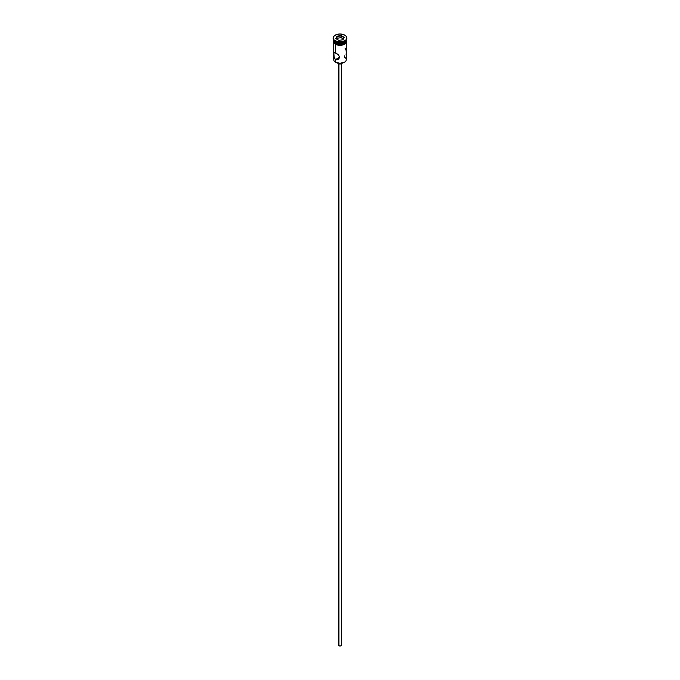 <?xml version="1.0" encoding="UTF-8"?>
<svg xmlns="http://www.w3.org/2000/svg" width="680" height="680" viewBox="0 0 680 680"><rect width="100%" height="100%" fill="white"/><g stroke="black" fill="none" stroke-linecap="round" stroke-linejoin="round"><path stroke-width="1.02" d="M344.437 55.836L344.437 57.154A6.273 3.621 180 0 1 344.437 62.279A6.273 3.621 180 0 1 335.563 62.279L335.733 62.373A6.035 3.485 0 0 0 344.267 62.373A6.035 3.485 0 0 0 344.352 62.322M338.946 63.878L338.946 645.745A1.496 0.858 0 0 0 340.57 645.932A1.496 0.858 0 0 0 341.496 645.141L340.57 645.932L338.946 645.745L338.946 63.878M338.002 63.197A2.091 1.207 0 0 0 338.521 63.691L338.521 63.691A2.091 1.207 0 0 0 341.998 63.197M333.727 42.721L333.727 59.712A6.273 3.621 0 0 0 335.563 62.279L335.563 59.542L339.159 57.477L335.563 59.542L335.01 59.109L333.854 56.202L333.99 52.207L338.19 54.629L339.651 57.188L338.759 59.024L336.872 59.857L335.563 59.542L334.228 57.817L333.778 52.691L334.228 52.164L335.563 52.717L335.563 44.379L335.563 52.717L338.487 54.918L339.651 57.188L338.19 59.449L335.563 59.542L335.563 62.279A6.273 3.621 0 0 0 342.397 63.061A6.273 3.621 0 0 0 346.273 59.712L346.273 42.721M346.264 40.078A6.273 3.621 180 0 1 346.273 40.205A6.273 3.621 180 0 1 342.397 43.554A6.273 3.621 180 0 1 335.563 42.772L333.727 40.205A6.273 3.621 180 0 1 333.736 40.078A6.273 3.621 0 0 0 335.563 42.474L335.563 41.505A6.273 3.621 0 0 0 344.437 41.505A6.273 3.621 0 0 0 344.632 41.378A6.273 3.621 180 0 1 335.563 41.505L335.147 41.259A6.868 3.97 180 0 1 333.14 38.208A6.868 3.97 0 0 0 333.132 38.454A6.868 3.97 0 0 0 335.147 41.259L335.147 40.766A6.868 3.97 180 0 1 333.132 37.97A6.868 3.97 180 0 1 337.374 34.306A6.868 3.97 180 0 1 344.853 35.164L340 34L336.183 34.672L333.65 36.448L333.26 38.743L334.288 40.171L337.374 41.633L342.626 41.633L345.712 40.171L346.74 38.743L346.35 36.448L344.853 35.164A6.868 3.97 180 0 1 346.868 37.97A6.868 3.97 180 0 1 342.626 41.633A6.868 3.97 180 0 1 335.147 40.766L335.147 41.259A6.868 3.97 0 0 0 342.626 42.117A6.868 3.97 0 0 0 346.868 38.454A6.868 3.97 0 0 0 346.859 38.208A6.868 3.97 180 0 1 344.853 41.259A6.868 3.97 180 0 1 335.147 41.259L335.563 42.474A6.273 3.621 0 0 0 342.269 43.291A6.273 3.621 0 0 0 346.264 40.078A6.273 3.621 180 0 1 344.437 42.474A6.273 3.621 180 0 1 335.563 42.474L335.818 42.619A5.916 3.417 0 0 0 344.182 42.619A5.916 3.417 0 0 0 344.301 42.551M346.154 39.499L345.797 41.59L343.485 43.222L338.776 43.758L335.563 42.772L335.563 43.741A6.273 3.621 0 0 0 342.397 44.532A6.273 3.621 0 0 0 346.273 41.183L345.21 43.197L342.397 44.532L338.767 44.77L335.521 43.767L335.521 44.259A6.332 3.655 0 0 0 342.618 44.999A6.332 3.655 0 0 0 346.315 41.429M333.727 41.183L334.789 43.197L335.563 43.741L335.563 42.772A6.273 3.621 180 0 1 333.727 40.205L333.727 41.183A6.273 3.621 0 0 0 335.563 43.741L338.776 44.736L342.423 44.566L345.848 42.585L346.214 40.468A6.332 3.655 180 0 1 343 44.404A6.332 3.655 180 0 1 335.521 43.767A6.332 3.655 180 0 1 333.727 40.681M336.481 44.71L334.152 42.585L333.786 40.468M344.437 62.279L340 63.393L335.563 62.279A6.273 3.621 180 0 1 334.365 58.131L334.365 58.131M336.931 36.193L341.122 35.538L344.199 37.315L343.069 39.737L338.878 40.392L335.801 38.615L336.931 36.193L335.801 38.615L338.878 40.392L343.069 39.737L344.199 37.315L342.907 39.763L344.199 37.315L341.122 35.538L336.931 36.193L336.71 39.142L337.118 36.499L341.054 35.895L341.054 37.646L337.118 38.258L341.054 37.646L341.054 35.895L343.927 37.553L341.122 35.538L336.931 36.193M333.727 40.205L333.846 39.499M335.818 42.619L340 43.622L344.437 42.474M337.577 45.05L342.423 45.05M343.519 44.71L345.262 43.707M345.848 43.069L346.332 41.675M333.668 41.675L334.152 43.069M333.727 41.675L333.846 40.961M346.154 40.961L346.273 41.675M335.563 42.474A6.273 3.621 180 0 1 333.736 40.078M346.01 50.124L344.99 48.033M346.222 51.799L346.086 50.532M346.086 54.867L346.256 52.623M338.181 59.449L337.552 59.729M342.048 63.07L340 64.047L337.951 63.07M338.504 62.841L338.504 645.141A1.496 0.858 0 0 0 338.946 645.745L338.623 644.81M341.377 644.81L341.496 62.841M336.073 38.768L337.118 36.499L336.073 38.768M343.289 38.938L341.054 37.646L343.289 38.938M346.273 40.205L346.273 41.183M346.868 37.97L346.868 38.454M346.273 40.129L346.315 42.653L344.794 44.174L340.127 45.382L335.376 44.268L333.693 42.67L333.727 40.129M333.132 37.97L333.132 38.454"/></g></svg>
